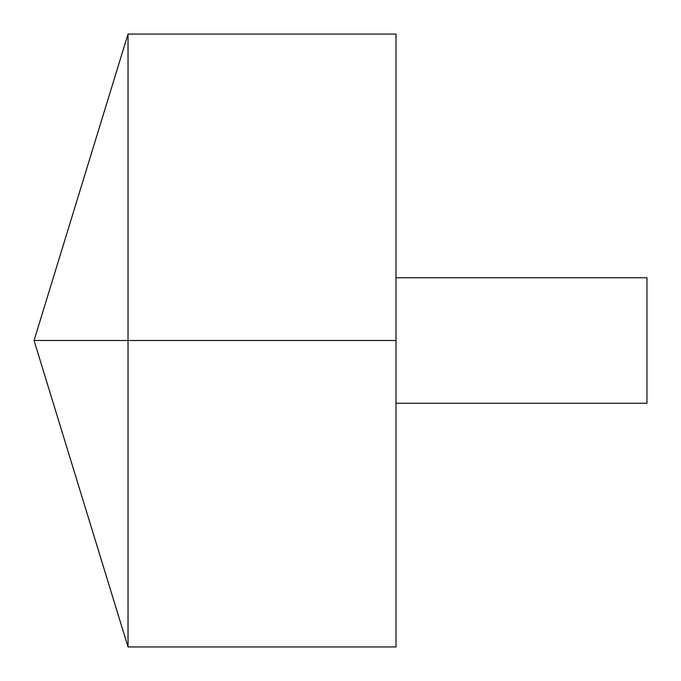 <?xml version="1.0" encoding="UTF-8"?>
<svg xmlns="http://www.w3.org/2000/svg" width="681" height="681" viewBox="0 0 681 681"><rect width="100%" height="100%" fill="white"/><g stroke="black" fill="none" stroke-linecap="round" stroke-linejoin="round"><path stroke-width="1.02" d="M128.019 646.95L34.05 340.5L128.019 34.05L128.019 646.95L396.001 646.95L396.001 34.05L128.019 34.05M396.001 277.763L646.95 277.763L646.95 403.237L396.001 403.237M396.001 340.5L34.05 340.5L396.001 340.5"/></g></svg>
